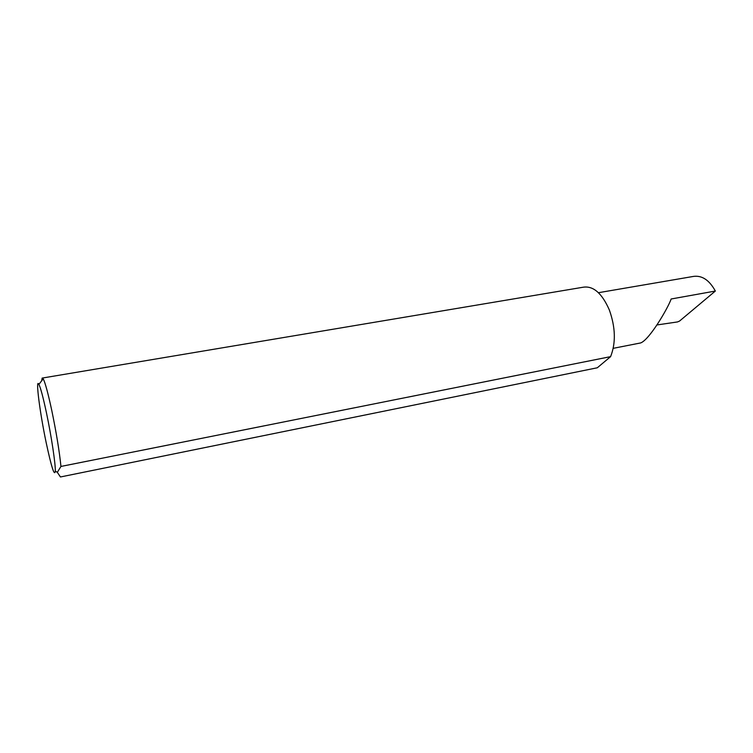 <?xml version="1.0" encoding="UTF-8"?>
<svg xmlns="http://www.w3.org/2000/svg" width="753" height="753" viewBox="0 0 753 753"><rect width="100%" height="100%" fill="white"/><g stroke="black" fill="none" stroke-linecap="round" stroke-linejoin="round"><path stroke-width="1.13" d="M656.983 324.948L677.465 321.945L679.535 321.07L715.35 291.044L671.158 298.988C668.137 307.826 649.594 339.65 640.681 342.935L613.234 348.328M715.35 291.044C709.382 280.182 702.135 275.297 693.617 276.389L598.447 292.701M46.234 442.905C39.881 412.823 35.278 377.14 38.902 384.397C40.653 387.917 43.175 397.433 46.479 412.936C51.383 436.091 55.637 464.356 55.298 471.133C54.489 476.677 51.468 467.265 46.234 442.905M60.946 466.446L610.598 356.64L597.308 367.775L60.438 476.969L57.322 472.329L60.946 466.446C59.402 451.254 56.334 432.533 51.731 410.272C48.032 393.104 45.189 382.618 43.194 378.806L42.149 378.081L41.697 380.764M610.598 356.64C615.954 343.076 615.549 327.555 609.393 310.085C601.939 293.058 593.082 285.462 582.831 287.279L42.545 378.015M639.834 343.095L640.681 342.935M38.902 384.397L43.194 378.806M55.298 471.133L57.322 472.329"/></g></svg>
